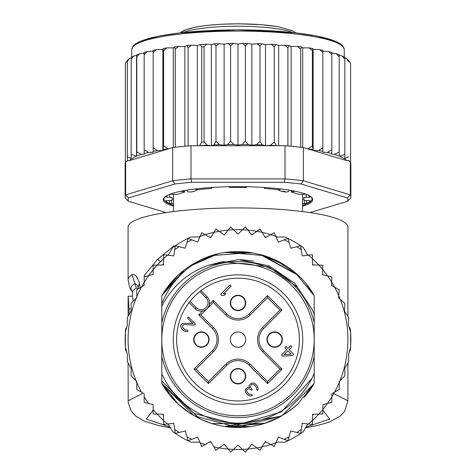 <?xml version="1.0" encoding="UTF-8"?>
<svg xmlns="http://www.w3.org/2000/svg" width="476" height="476" viewBox="0 0 476 476"><rect width="100%" height="100%" fill="white"/><g stroke="black" fill="none" stroke-linecap="round" stroke-linejoin="round"><path stroke-width="0.71" d="M161.792 339.596A76.208 76.208 0 0 0 234.674 415.732A76.208 76.208 0 0 0 314.208 339.596A76.208 76.208 0 0 0 241.326 263.46A76.208 76.208 0 0 0 161.792 339.596M238 310.649A7.693 7.693 0 0 0 245.687 303.289A7.693 7.693 0 0 0 238 295.263A7.693 7.693 0 0 0 230.313 302.623A7.693 7.693 0 0 0 238 310.649M201.36 347.29A7.693 7.693 0 0 0 209.047 339.929A7.693 7.693 0 0 0 201.36 331.903A7.693 7.693 0 0 0 193.672 339.257A7.693 7.693 0 0 0 201.36 347.29M238 383.93A7.693 7.693 0 0 0 245.687 376.57A7.693 7.693 0 0 0 238 368.537A7.693 7.693 0 0 0 230.313 375.897A7.693 7.693 0 0 0 238 383.93M274.64 347.29A7.693 7.693 0 0 0 282.327 339.929A7.693 7.693 0 0 0 274.64 331.903A7.693 7.693 0 0 0 266.953 339.257A7.693 7.693 0 0 0 274.64 347.29M206.703 308.954L206.15 309.406M205.251 310.001L204.644 310.316M204.204 310.507L203.532 310.739M209.142 305.128L208.91 305.8M208.72 306.235L208.405 306.847M207.81 307.746L207.357 308.299M238 331.903A7.693 7.693 0 0 0 230.313 339.257A7.693 7.693 0 0 0 238 347.29A7.693 7.693 0 0 0 245.687 339.929A7.693 7.693 0 0 0 238 331.903M192.215 293.805A64.754 64.754 0 0 0 194.256 387.339A64.754 64.754 0 0 0 287.605 381.216A64.754 64.754 0 0 0 281.744 291.853A64.754 64.754 0 0 0 192.215 293.805M206.007 297.756L199.807 291.556A61.368 61.368 0 0 0 189.966 301.403L196.16 307.597A6.961 6.961 0 0 0 205.787 307.811A6.961 6.961 0 0 0 206.007 297.756L207.042 296.721L200.973 290.652M200.265 291.193L199.807 291.556A61.368 61.368 0 0 1 285.011 379.045A61.368 61.368 0 0 1 197.141 385.387A61.368 61.368 0 0 1 189.966 301.403L189.603 301.861M189.055 302.569L195.124 308.638A8.425 8.425 0 0 0 206.774 308.888A8.425 8.425 0 0 0 207.536 297.262A8.425 8.425 0 0 0 207.536 297.256A8.425 8.425 0 0 0 207.042 296.721M245.33 302.956A7.33 7.33 0 0 0 238 295.626A7.33 7.33 0 0 0 230.67 302.956A7.33 7.33 0 0 0 238 310.287A7.33 7.33 0 0 0 245.33 302.956A7.33 7.33 0 0 1 238 310.287A7.33 7.33 0 0 1 230.67 302.956M230.67 376.236A7.33 7.33 0 0 0 238 383.561A7.33 7.33 0 0 0 245.33 376.236A7.33 7.33 0 0 0 238 368.906A7.33 7.33 0 0 0 230.67 376.236A7.33 7.33 0 0 1 238 368.906A7.33 7.33 0 0 1 245.33 376.236M274.64 346.921A7.33 7.33 0 0 0 281.965 339.596A7.33 7.33 0 0 0 274.64 332.266A7.33 7.33 0 0 0 267.31 339.596A7.33 7.33 0 0 0 274.64 346.921A7.33 7.33 0 0 1 267.31 339.596A7.33 7.33 0 0 1 274.64 332.266M201.36 332.266A7.33 7.33 0 0 0 194.035 339.596A7.33 7.33 0 0 0 201.36 346.921A7.33 7.33 0 0 0 208.69 339.596A7.33 7.33 0 0 0 201.36 332.266A7.33 7.33 0 0 1 208.69 339.596A7.33 7.33 0 0 1 201.36 346.921M208.482 381.544L196.047 369.108L213.462 351.699A17.112 17.112 0 0 0 213.462 327.494L200.824 314.856L213.26 302.421L225.898 315.058A17.112 17.112 0 0 0 250.102 315.058L267.518 297.643L267.518 295.572L282.024 310.078L279.953 310.078L262.538 327.494A17.112 17.112 0 0 0 262.538 351.699L279.953 369.108L282.024 369.108L267.518 383.62L267.518 381.544L250.102 364.134A17.112 17.112 0 0 0 225.898 364.134L208.482 381.544L208.482 383.62L193.976 369.108L196.047 369.108L213.462 351.699A17.112 17.112 0 0 0 213.462 327.494L200.824 314.856L198.748 314.856L202.645 310.959M279.953 369.108L267.518 381.544L250.102 364.134A17.112 17.112 0 0 0 225.898 364.134L226.933 365.169L208.482 383.62M267.518 297.643L279.953 310.078M213.26 302.421L213.26 300.344L226.933 314.023L225.898 315.058A17.112 17.112 0 0 0 250.102 315.058L249.067 314.023L267.518 295.572M284.148 354.59L287.92 350.818L291.223 354.12L284.148 354.59M292.579 355.483L293.775 354.293L289.111 349.628L291.889 346.849L290.723 345.683L287.944 348.462L285.999 346.516L284.809 347.706L286.754 349.652L281.393 355.013L282.56 356.173L292.579 355.483M251.376 383.085L249.192 385.268L248.984 386.256L249.561 387.625L247.205 387.648L245.217 389.63L245.58 392.379L247.133 394.324L249.864 395.865L251.435 395.848L252.423 395.253L251.453 394.277L249.489 394.301L248.317 393.527L246.77 391.581L246.58 390.6L247.187 389.219L248.371 388.815L249.156 388.803L251.495 390.35L252.286 389.558L250.543 387.416L250.358 386.435L251.554 384.459L252.935 384.251L254.69 385.215L256.629 387.547L256.606 389.511L257.581 390.481L258.188 388.708L257.623 386.554L255.487 384.025L253.339 383.067L251.376 383.085M195.511 324.049L188.52 317.058L187.526 318.045L192.964 323.49L182.76 323.204L180.773 325.185L180.755 326.756L181.136 327.934L182.879 330.076L184.438 331.237L187.187 331.599L188.175 330.998L187.205 330.029L185.241 330.047L182.516 327.327L182.332 326.352L182.939 324.971L184.117 324.561L194.517 325.043L195.511 324.049M220.644 294.257L221.81 295.423L224.363 295.197L225.951 293.615L223.393 293.835L231.134 286.094L229.968 284.928L220.644 294.257M125.396 346.974L127.324 354.168L127.324 361.611L131.144 368.228L131.144 375.867L136.118 380.842A109.914 109.914 0 0 1 136.791 296.721L136.791 297.673L131.144 303.319L131.144 310.965L127.324 317.581L127.324 325.025L125.396 332.212L125.396 346.974A112.848 112.848 0 0 0 125.652 350.175L126.777 352.121L125.396 346.974A112.848 112.848 0 0 1 125.652 329.017L126.777 327.072L125.396 332.212M141.503 286.963A109.914 109.914 0 0 1 144.168 282.345L144.168 285.421L136.791 289.682L136.791 296.721A109.914 109.914 0 0 1 141.503 286.963M148.542 275.729A109.914 109.914 0 0 0 144.168 282.345L144.168 276.901L148.542 275.729A109.914 109.914 0 0 1 153.159 269.714L153.159 274.491L148.542 275.729L153.159 269.714L153.159 265.191L157.169 265.108A109.914 109.914 0 0 1 163.512 258.765L163.387 264.983L157.169 265.108L163.512 258.765L163.595 254.755L167.588 255.195A109.914 109.914 0 0 1 168.885 254.125L167.582 255.195A109.914 109.914 0 0 0 163.512 258.765M198.54 237.006A109.914 109.914 0 0 1 200.116 236.417L197.617 242.105L188.091 238.387A112.848 112.848 0 0 0 172.663 247.585L168.23 255.267M205.245 234.674A109.914 109.914 0 0 1 213.908 232.353L210.69 237.673L201.729 232.734L200.116 236.417A109.914 109.914 0 0 1 205.245 234.674M219.222 231.294A109.914 109.914 0 0 1 228.111 230.122L224.226 234.977L215.985 228.914L213.908 232.353A109.914 109.914 0 0 1 219.222 231.294M233.514 229.771A109.914 109.914 0 0 1 242.486 229.771L238 234.073L230.622 226.992L228.111 230.122A109.914 109.914 0 0 1 233.514 229.771M307.77 255.267L303.337 247.585A112.848 112.848 0 0 0 287.909 238.387L278.383 242.105L275.884 236.417A109.914 109.914 0 0 0 270.755 234.674L265.31 237.673L262.092 232.353A109.914 109.914 0 0 0 256.778 231.294L251.774 234.977L247.889 230.122A109.914 109.914 0 0 0 242.486 229.771L245.378 226.992L247.889 230.122A109.914 109.914 0 0 1 256.778 231.294L260.015 228.914L262.092 232.353A109.914 109.914 0 0 1 270.755 234.674L274.271 232.734L275.884 236.417A109.914 109.914 0 0 1 277.46 237.006M307.115 254.125A109.914 109.914 0 0 1 308.412 255.195L312.405 254.755L312.488 258.765A109.914 109.914 0 0 1 318.831 265.108L322.841 265.191L322.686 269.529A109.914 109.914 0 0 1 327.601 275.931L331.832 276.901L331.665 282.078A109.914 109.914 0 0 1 334.646 287.236L339.209 289.682L338.757 295.667A109.914 109.914 0 0 1 340.31 299.41L344.856 303.319L344.469 311.066L348.676 317.581L348.402 325.06L350.604 332.212A112.848 112.848 0 0 0 350.348 329.017L348.783 326.298M141.503 392.23A109.914 109.914 0 0 1 136.791 382.466L136.791 381.52L136.118 380.842A109.914 109.914 0 0 0 136.791 382.466L136.791 389.505L144.168 393.765L144.168 402.291L153.159 404.695L153.159 414.001L157.169 414.084A109.914 109.914 0 0 0 163.512 420.421L163.595 424.437L167.588 423.997A109.914 109.914 0 0 0 168.885 425.062M168.23 423.926L172.663 431.601A112.848 112.848 0 0 0 188.091 440.806L197.617 437.081L201.729 446.452L210.69 441.52L215.985 450.272L219.222 447.892A109.914 109.914 0 0 0 228.111 449.064L230.622 452.2L233.514 449.421A109.914 109.914 0 0 0 242.486 449.421L245.378 452.2L247.889 449.064A109.914 109.914 0 0 0 256.778 447.892L260.015 450.272L262.092 446.839A109.914 109.914 0 0 0 270.755 444.519L274.271 446.452L275.884 442.775A109.914 109.914 0 0 0 277.46 442.18M307.115 425.062A109.914 109.914 0 0 0 308.412 423.997L312.405 424.437L312.488 420.421A109.914 109.914 0 0 0 318.831 414.084L322.841 414.001L322.841 409.473A109.914 109.914 0 0 0 327.458 403.458L331.832 402.291L331.832 396.847A109.914 109.914 0 0 0 334.497 392.23L339.209 389.505L339.209 382.466A109.914 109.914 0 0 0 339.882 380.842L344.856 375.867L344.856 368.228L348.676 361.611L348.676 354.168L350.604 346.974L350.604 332.212A112.848 112.848 0 0 1 350.348 350.175L349.223 352.121L350.604 346.974M174.656 246.199L174.133 245.675L157.687 259.283L144.079 275.729L145.025 276.669M160.275 261.871L157.687 259.283M207.988 265.418C187.461 272.808 172.062 286.451 161.792 306.336L161.792 322.787A78.04 78.04 0 0 1 314.208 322.787L314.208 314.315L312.066 309.311L297.357 287.087L268.684 266.84L222.56 261.621L207.988 265.418L238.589 259.581L269.095 265.864L294.894 283.327L312.066 309.311M314.208 322.787L314.208 356.405A78.04 78.04 0 0 1 161.792 356.405L161.792 373.809A83.538 83.538 0 0 0 312 378.355L314.208 373.13L314.208 383.466A87.935 87.935 0 0 1 306.847 394.295L314.208 383.466L281.869 415.804L237.923 427.525L194.107 415.792L161.792 383.466L161.792 381.002L194.125 413.489L238 424.741L281.459 411.883L312 378.355M188.091 440.806L186.973 436.95L188.091 440.806A112.848 112.848 0 0 0 190.989 442.18L199.855 442.18M276.145 442.18L285.011 442.18A112.848 112.848 0 0 0 303.337 431.601L307.77 423.926M199.855 237.006L190.989 237.006A112.848 112.848 0 0 0 188.091 238.387L185.241 248.21L175.305 245.765L173.764 255.88L167.588 255.195M287.909 238.387L289.027 242.242L287.909 238.387A112.848 112.848 0 0 0 285.011 237.006L276.145 237.006M175.305 433.422L174.698 429.453L175.305 433.422L185.241 430.976L186.973 436.95A109.914 109.914 0 0 0 191.828 439.342M163.417 415.584L162.608 414.191M163.417 263.603L162.608 264.995M266.518 442.18L264.906 442.18M209.482 442.18L211.094 442.18M213.908 446.839A109.914 109.914 0 0 0 219.222 447.892L224.226 444.209L228.111 449.064A109.914 109.914 0 0 0 233.514 449.421L238 445.114L242.486 449.421A109.914 109.914 0 0 0 247.889 449.064L251.774 444.209L256.778 447.892A109.914 109.914 0 0 0 262.092 446.839L265.31 441.52L270.755 444.519A109.914 109.914 0 0 0 275.884 442.775L278.383 437.081L287.909 440.806L290.759 430.976L300.695 433.422L302.236 423.307L308.412 423.997A109.914 109.914 0 0 0 312.488 420.421L312.613 414.209L318.831 414.084A109.914 109.914 0 0 0 322.841 409.473L322.841 404.695L327.458 403.458A109.914 109.914 0 0 0 331.832 396.847L331.832 393.765L334.497 392.23A109.914 109.914 0 0 0 339.209 382.466L339.209 381.52L339.882 380.842A109.914 109.914 0 0 0 340.31 299.41L338.585 297.934L338.757 295.667A109.914 109.914 0 0 0 334.646 287.236L331.558 285.582L331.665 282.078A109.914 109.914 0 0 0 327.601 275.931L322.502 274.759L322.686 269.529A109.914 109.914 0 0 0 318.831 265.108L312.613 264.983L312.488 258.765A109.914 109.914 0 0 0 308.412 255.195L302.236 255.88L300.695 245.765L290.759 248.21L289.027 242.242A109.914 109.914 0 0 0 284.172 239.845M287.909 440.806L289.027 436.95A109.914 109.914 0 0 1 284.172 439.342M300.695 433.422L301.302 429.453A109.914 109.914 0 0 1 296.798 432.464M312.583 415.584L313.392 414.191M179.202 432.464A109.914 109.914 0 0 1 174.698 429.453L173.764 423.307L167.588 423.997A109.914 109.914 0 0 1 163.512 420.421L163.387 414.209L157.169 414.084A109.914 109.914 0 0 1 153.159 409.473M314.208 356.405L314.208 383.466L297.958 403.916A87.935 87.935 0 0 1 290.241 410.324M278.894 417.44A87.935 87.935 0 0 1 212.07 423.616M210.975 423.271A87.935 87.935 0 0 1 200.985 419.356M189.299 412.805A87.935 87.935 0 0 1 161.792 383.466L161.792 373.809M161.792 306.336L161.792 303.742C169.135 285.427 181.564 271.094 199.093 260.741A87.935 87.935 0 0 1 211.885 255.63M224.642 252.685A87.935 87.935 0 0 1 251.352 252.685M264.097 255.624A87.935 87.935 0 0 1 297.958 275.271L262.026 255.011M161.792 303.742L161.792 295.727A87.935 87.935 0 0 1 199.093 260.741C238.524 239.975 292.645 256.082 314.208 295.727L306.841 284.892A87.935 87.935 0 0 1 314.208 295.727L314.208 314.832M312.583 263.603L313.392 264.995M300.695 245.765L301.302 249.733A109.914 109.914 0 0 0 296.798 246.729M209.482 237.006L211.094 237.006M266.518 237.006L264.906 237.006M188.091 238.387L186.973 242.242A109.914 109.914 0 0 1 191.828 239.845M175.305 245.765L174.698 249.733A109.914 109.914 0 0 1 179.202 246.729M306.83 284.874L314.208 295.727L306.847 284.898L314.208 295.727L314.208 314.315L314.208 295.727L314.208 314.315L314.208 295.727L314.208 314.315L314.208 295.727L306.83 284.868L314.208 295.727L296.001 273.51M306.925 394.199L314.208 383.466L314.208 373.13L314.208 383.466L314.208 373.13L314.208 383.466L314.208 373.13L314.208 383.466L309.138 391.278L304.402 397.24M288.164 411.817L276.532 418.636M225.005 426.561L263.877 423.634L212.106 423.628M199.623 418.713L161.792 383.466L161.792 381.002L161.792 383.466L161.792 381.002L161.792 383.466L161.792 381.002L161.792 383.466L169.432 394.652M291.812 409.14L280.929 416.333M265.477 423.122L226.719 426.799M216.241 424.794L213.177 423.949M201.354 419.529L189.757 413.108L178.167 404.035M280.661 416.488L276.187 418.803M211.993 423.592L201.175 419.445M190.15 413.37L188.71 412.418M161.792 383.466L169.159 394.301L161.792 383.466L178.089 403.957M298 403.874L290.289 410.288M286.195 413.144L276.062 418.862M263.853 423.64L211.915 423.569L203.109 420.308M199.581 418.69L188.347 412.162M306.841 394.307L314.208 383.466L307.377 393.622M290.378 410.223L297.905 403.963L290.372 410.229M281.304 416.125L224.737 426.52M191.78 414.406L188.258 412.103M178.018 403.892L169.254 394.42M280.305 416.684L264.299 423.503M251.108 426.544L224.868 426.544M211.862 423.551L201.866 419.761M240.422 259.61L253.559 261.104L240.422 259.61M184.515 269.797L161.792 295.727L178.167 275.158M250.727 252.589L212.112 255.558L188.728 266.762L217.484 254.089M237.893 251.661L251.762 252.744M262.585 255.172L297.964 275.277M188.425 266.971L199.777 260.408M211.511 255.749L217.508 254.083M238.214 251.661L251.941 252.774M261.401 254.833L284.583 265.013M178.095 275.229L161.792 295.727L173.71 279.602M178.066 275.253L184.266 269.987M199.408 260.58L188.3 267.054L212.046 255.582M226.261 252.447L251.917 252.774M225.898 252.5L253.565 253.053M260.342 254.547L297.946 275.265M169.17 284.868L178.036 275.277M225.422 252.566L253.399 253.024M259.92 254.44L263.882 255.558M276.354 260.467L297.815 275.14M161.792 295.727L178.137 275.188M189.841 266.024L199.938 260.33M212.219 255.529L215.747 254.523M226.856 252.369L264.007 255.6M276.425 260.503L284.571 265.007M169.194 284.844L177.982 275.33M188.359 267.018L199.474 260.55M276.074 260.33L285.005 265.281M161.792 322.787L161.792 356.405M278.002 189.609L279.305 190.626L281.893 191.417L283.892 191.239L286.463 192.149L288.688 191.322L289.241 190.168M281.893 191.417A64.486 11.198 0 0 1 283.595 191.703A64.486 11.198 0 0 1 285.237 191.995M190.763 191.995A64.486 11.198 0 0 1 194.107 191.417L190.763 191.995L188.014 191.882L186.753 190.174M194.107 191.417L197.998 189.609M302.486 203.538L306.258 203.526A73.274 12.727 180 0 0 310.441 200.812L306.229 200.455A2.933 0.512 0 0 1 303.682 199.95A2.933 0.512 0 0 1 303.694 199.908A65.95 11.454 180 0 0 303.95 198.897A65.95 11.454 180 0 0 303.694 197.885A2.933 0.512 0 0 1 303.682 197.843A2.933 0.512 0 0 1 306.229 197.338L310.441 196.981A73.274 12.727 180 0 0 307.228 194.726M168.772 194.726A73.274 12.727 180 0 0 165.559 196.981L169.771 197.338A2.933 0.512 0 0 1 172.318 197.843A2.933 0.512 0 0 1 172.306 197.885A65.95 11.454 180 0 0 172.05 198.897A65.95 11.454 180 0 0 172.306 199.908A2.933 0.512 0 0 1 172.318 199.95A2.933 0.512 0 0 1 169.771 200.455L165.559 200.812A73.274 12.727 180 0 0 169.742 203.526L173.514 203.538M127.372 60.577L125.688 62.838L125.396 64.111L125.396 162.256A112.848 19.593 180 0 0 125.152 163.536L125.152 196.731A112.848 19.593 0 0 1 125.652 194.892L128.508 197.939L174.876 183.992L172.663 180.755A112.848 19.593 0 0 1 190.989 178.916L191.632 182.314L284.368 182.314L285.011 178.916A112.848 19.593 0 0 1 303.337 180.755L301.124 183.992L347.492 197.939L350.348 194.892A112.848 19.593 0 0 1 350.848 196.731L350.848 163.536A112.848 19.593 180 0 0 350.604 162.256A112.848 19.593 180 0 0 350.348 161.697L349.223 161.364L349.223 160.573L346.576 160.567L303.337 147.56L303.337 180.755L350.348 194.892L350.348 161.697M131.162 57.632L129.115 58.774L127.324 61.571L127.657 60.321M131.227 57.608L131.144 154.349L136.552 156.241L136.791 151.981L141.503 154.397L144.168 154.129L144.168 149.761L148.542 152.445L153.159 152.231L153.159 147.733L157.389 150.565L162.869 150.493L163.595 145.918L168.373 148.851L129.424 160.567A109.914 19.088 0 0 1 136.338 156.283M136.552 156.241L136.552 55.21L133.917 56.001L131.144 59.095M350.604 64.337L350.276 62.749L348.676 60.523L348.676 61.571L346.843 58.744L344.856 57.62L344.856 59.095L342.196 56.055L339.209 55.228L339.209 156.092L339.209 151.981L334.497 154.397A109.914 19.088 0 0 1 339.209 156.092L339.882 156.372A109.914 19.088 0 0 1 346.576 160.567M302.486 206.179A74.744 12.977 180 0 0 312.744 199.617A74.744 12.977 180 0 0 311.572 197.332A74.744 12.977 180 0 0 238 186.64A74.744 12.977 180 0 0 164.428 197.332A74.744 12.977 180 0 0 163.256 199.617A74.744 12.977 180 0 0 173.514 206.179M173.514 205.204A74.012 12.852 0 0 1 163.988 198.897A74.012 12.852 0 0 1 164.815 196.981M166.053 212.588L128.508 201.3L125.652 198.569A112.848 19.593 0 0 1 125.152 196.731M350.848 196.731A112.848 19.593 0 0 1 350.348 198.569L347.492 201.3L309.947 212.588M347.492 197.939A109.914 19.088 0 0 1 347.492 201.3M128.508 201.3A109.914 19.088 0 0 1 128.508 197.939M284.368 182.314A109.914 19.088 0 0 1 301.124 183.992M190.989 178.916L285.011 178.916L285.011 145.721L190.989 145.721L190.989 178.916M174.876 183.992A109.914 19.088 0 0 1 191.632 182.314M129.424 160.567L127.33 160.745L127.33 161.191L125.652 161.697L125.652 194.892L172.663 180.755L172.663 147.56L168.373 148.851M125.652 161.697A112.848 19.593 180 0 0 125.396 162.256M303.337 147.56A112.848 19.593 180 0 0 300.695 147.245A112.848 19.593 180 0 0 287.909 145.959A112.848 19.593 180 0 0 285.011 145.721M190.989 145.721A112.848 19.593 180 0 0 188.091 145.959A112.848 19.593 180 0 0 175.305 147.245A112.848 19.593 180 0 0 172.663 147.56M311.185 196.981A74.012 12.852 0 0 1 312.012 198.897A74.012 12.852 0 0 1 302.486 205.204M307.627 148.851L312.405 145.918L313.131 150.493L318.611 150.565L322.841 147.733L322.841 151.404L322.841 51.206L328.761 51.604L331.832 52.408L331.832 153.593L331.832 53.104L336.199 53.728L339.209 54.794M313.131 150.493L313.131 49.462L312.72 48.51L312.405 50.664L309.132 47.88L302.682 47.868L301.558 46.934L300.695 49.099L297.387 46.386L291.128 46.529L289.033 45.547L287.909 47.82L284.66 45.172L278.662 45.464L275.83 44.536L274.271 46.838L271.153 44.262L265.501 44.684L261.973 43.834L260.015 46.178L257.099 43.667L251.869 44.214L247.71 43.453L245.378 45.839L242.73 43.393L238 44.06L233.27 43.393L230.622 45.839L228.29 43.453L224.131 44.214L218.9 43.667L215.985 46.178L215.985 141.431L219.537 144.722L224.131 145.245L227.79 144.531L230.622 141.098L233.835 144.466L238 145.085L242.165 144.466L245.378 141.098L248.21 144.531L251.869 145.245L256.463 144.722L260.015 141.431L262.407 144.924L265.501 145.715L270.451 145.299L274.271 142.092L276.431 145.721M215.985 141.431L213.95 144.912A109.914 19.088 0 0 1 219.537 144.722M215.985 46.178L214.319 43.822L211.344 44.649L206.673 44.167L204.061 46.707L204.061 141.961L207.256 145.21L211.344 145.674L213.95 144.912M199.569 145.721L201.729 142.092L201.729 46.838L200.17 44.536L197.338 45.464L191.34 45.172L188.091 47.82L188.091 145.959M318.611 150.565A109.914 19.088 0 0 1 322.841 151.404L322.841 152.231L327.458 152.445L331.832 149.761M350.604 64.111L350.604 162.256M348.676 61.571L348.676 60.523M348.676 160.46L349.223 160.573M344.856 158.478L344.856 59.095L344.856 158.478L348.676 156.83M344.856 154.349L339.882 156.372M327.458 152.445A109.914 19.088 0 0 1 331.832 153.593L331.832 154.129L334.497 154.397M127.33 160.745L127.657 160.674L127.324 156.83L131.227 158.502L131.144 154.349M127.324 61.571L127.324 156.83M180.791 191.269L183.403 191.62A2.933 0.512 0 0 1 184.551 192.024A2.933 0.512 0 0 1 184.016 192.316A65.95 11.454 180 0 0 178.202 194.071A2.933 0.512 0 0 1 174.418 194.327L170.176 194.166M210.874 187.526L211.665 187.859A2.933 0.512 0 0 1 211.885 188.05A2.933 0.512 0 0 1 210.19 188.514A65.95 11.454 180 0 0 200.116 189.525A2.933 0.512 0 0 1 196.106 189.418L194.535 189.061M247.217 186.741L246.984 187.05A2.933 0.512 0 0 1 243.819 187.49A65.95 11.454 180 0 0 232.181 187.49A2.933 0.512 0 0 1 229.015 187.05L228.783 186.741M281.465 189.061L279.894 189.418A2.933 0.512 0 0 1 275.884 189.525A65.95 11.454 180 0 0 265.81 188.514A2.933 0.512 0 0 1 264.115 188.05A2.933 0.512 0 0 1 264.335 187.859L265.126 187.526M305.824 194.166L301.582 194.327A2.933 0.512 0 0 1 297.798 194.071A65.95 11.454 180 0 0 291.984 192.316A2.933 0.512 0 0 1 291.449 192.024A2.933 0.512 0 0 1 292.597 191.62L295.209 191.269M173.318 147.483L173.318 47.868L166.868 47.88L163.595 50.664L163.595 145.918M163.595 50.664L163.28 48.51L162.869 49.462L156.306 49.641L153.159 52.473L153.159 147.733M166.868 47.88L163.28 48.51M162.869 150.493L162.869 49.462M312.72 48.51L309.132 47.88M312.405 50.664L312.405 145.918M302.682 147.483L302.682 47.868M297.387 46.386L301.558 46.934M300.695 49.099L300.695 147.245M291.128 146.251L291.128 46.529M287.909 47.82L287.909 145.959M278.662 145.721L278.662 45.464M274.271 46.838L274.271 142.092M265.501 145.715L265.501 44.684M260.015 46.178L260.015 141.431M251.869 145.245L251.869 44.214M245.378 45.839L245.378 141.098M238 44.06L238 145.085M230.622 45.839L230.622 141.098M224.131 145.245L224.131 44.214M211.344 145.674L211.344 44.649M197.338 145.721L197.338 45.464M188.091 47.82L186.967 45.547L184.872 46.529L178.613 46.386L175.305 49.099L175.305 147.245M184.872 146.251L184.872 46.529M175.305 49.099L174.442 46.934L173.318 47.868M178.613 46.386L174.442 46.934M339.209 151.981L339.209 55.061M339.209 56.727L336.199 53.728M331.832 54.508L328.761 51.604M322.841 147.733L322.841 50.266L318.611 49.534L313.131 49.462M322.841 52.473L319.693 49.641M148.542 152.445A109.914 19.088 0 0 0 144.168 153.593L144.168 53.104L139.801 53.728L136.791 56.727L136.791 151.981M136.791 56.727L136.66 54.847L139.801 53.728M153.159 52.473L153.159 50.266L156.306 49.641M157.389 150.565A109.914 19.088 0 0 0 153.159 151.404L153.159 51.206L147.239 51.604L144.168 54.508L144.168 149.761M144.168 54.508L144.168 52.408L147.239 51.604M344.249 57.09L344.249 49.516A106.249 18.451 180 0 0 344.249 49.385A106.249 18.451 180 0 0 237.613 31.071A106.249 18.451 180 0 0 131.751 49.516L131.751 57.09M128.092 307.377L128.145 315.142A109.914 19.088 180 0 0 128.086 315.778L128.086 316.26M131.144 308.906L129.067 308.906L129.067 314.559M129.067 308.906L128.103 296.191L128.086 307.181M133.203 301.26L132.501 296.191L128.103 296.191M136.303 287.92A105.517 18.326 180 0 0 132.483 292.805L131.953 290.937A106.987 18.576 -0 0 1 134.886 283.523L136.303 287.92L137.957 289.009M131.953 290.937C130.608 290.479 129.317 286.772 128.086 279.817A109.914 19.088 -0 0 1 132.066 274.729L134.892 283.523L137.522 285.243L138.462 288.718M132.066 274.729C134.869 273.64 137.314 276.485 139.409 283.244L140.212 287.712M347.914 316.397L347.914 227.022A109.914 19.088 180 0 0 238 207.935A109.914 19.088 180 0 0 128.086 227.022L128.086 279.817M142.235 393.545L128.086 400.846M347.914 400.846L333.765 393.545M207.536 297.262A8.425 8.425 0 0 0 207.536 297.256A8.425 8.425 0 0 1 206.774 308.888A8.425 8.425 0 0 1 195.124 308.638L196.16 307.597M282.024 310.078L263.573 328.529L262.538 327.494A17.112 17.112 0 0 0 262.538 351.699L263.573 350.657L282.024 369.108M267.518 383.62L249.067 365.169L250.102 364.134M263.573 328.529A15.649 15.649 0 0 0 263.573 350.657M226.933 314.023A15.649 15.649 0 0 0 249.067 314.023M209.363 304.241L213.26 300.344M193.976 369.108L212.427 350.657A15.649 15.649 0 0 0 212.427 328.529L198.748 314.856M212.427 328.529L213.462 327.494M212.427 350.657L213.462 351.699M249.067 365.169A15.649 15.649 0 0 0 226.933 365.169M200.116 442.775A109.914 109.914 0 0 0 205.245 444.519M144.168 396.847A109.914 109.914 0 0 0 148.542 403.458M157.169 265.108A109.914 109.914 0 0 0 153.159 269.714M183.314 32.523A59.357 10.305 0 0 1 238 26.222A59.357 10.305 0 0 1 279.9 29.226A59.357 10.305 0 0 1 292.686 32.523M277.829 26.704A56.424 9.8 180 0 0 218.948 24.419A56.424 9.8 180 0 0 181.85 32.683M303.694 199.908L303.694 197.885M172.306 197.885L172.306 199.908M163.28 149.541A109.914 19.088 0 0 1 167.832 148.845M308.168 148.845A109.914 19.088 0 0 1 312.72 149.541M270.451 145.299A109.914 19.088 0 0 1 276.187 145.638M256.463 144.722A109.914 19.088 0 0 1 262.407 144.924M242.165 144.466A109.914 19.088 0 0 1 248.21 144.531M227.79 144.531A109.914 19.088 0 0 1 233.835 144.466M199.813 145.638A109.914 19.088 0 0 1 207.256 145.21M201.729 142.092A112.848 19.593 0 0 1 204.061 141.961M204.061 46.707A112.848 19.593 180 0 0 201.729 46.838M136.564 156.188A109.914 19.088 0 0 1 141.503 154.397M165.945 48.094A109.914 19.088 180 0 0 163.423 48.487M312.577 48.487A109.914 19.088 180 0 0 310.055 48.094M301.201 46.892A109.914 19.088 180 0 0 298.22 46.541M288.771 45.577A109.914 19.088 180 0 0 285.41 45.285M275.485 44.566A109.914 19.088 180 0 0 271.832 44.345M261.562 43.863A109.914 19.088 180 0 0 257.712 43.732M247.228 43.489A109.914 19.088 180 0 0 243.278 43.441M232.722 43.441A109.914 19.088 180 0 0 228.772 43.489M218.288 43.732A109.914 19.088 180 0 0 214.67 43.857M206.114 44.244A109.914 19.088 180 0 0 200.515 44.566M190.59 45.285A109.914 19.088 180 0 0 187.229 45.577M177.78 46.541A109.914 19.088 180 0 0 174.799 46.892M306.258 200.455L306.258 203.526M304.331 203.668L304.331 200.271M171.669 200.271L171.669 203.668M169.742 200.455L169.742 203.526M172.306 197.796L172.318 199.95M169.771 197.338L169.771 194.321M166.82 195.874L166.82 197.272M183.403 191.62L183.403 190.757M211.665 187.859L211.665 187.473M264.335 187.473L264.335 187.859M292.597 190.757L292.597 191.62M309.18 197.272L309.18 195.874M306.229 194.321L306.229 197.338M303.682 199.95L303.694 197.796M341.786 45.565A104.785 18.195 180 0 0 238 29.881A104.785 18.195 180 0 0 134.214 45.565M128.353 363.396A109.914 19.088 180 0 0 128.086 364.735L128.163 363.069M139.409 283.244L138.242 287.522M322.841 410.122L329.69 419.136L305.955 427.067M170.039 427.061L146.31 419.136L153.159 410.122M180.255 32.862L184.242 30.291L194.702 27.257L206.739 25.424L221.102 24.246L238.297 23.8L261.05 24.645L278.329 26.704L293.216 31.011L295.745 32.862M302.486 211.564L302.486 194.262M173.514 211.564L173.514 194.262M131.751 49.516L132.947 46.249L135.553 43.869L139.188 41.834L159.192 36.033L180.321 32.85L237.667 29.857L295.304 32.808L316.546 35.98L336.627 41.751L340.465 43.881L343.053 46.249L344.249 49.516M125.396 63.665L125.688 62.838M127.479 60.214L129.115 58.774M131.192 57.406L133.917 56.001M342.196 56.055L344.856 57.435M346.843 58.744L348.676 60.381M350.276 62.749L350.604 63.665M284.66 45.172L289.033 45.547M271.153 44.262L275.83 44.536M257.099 43.667L261.973 43.834M242.73 43.393L247.71 43.453M233.27 43.393L228.29 43.453M218.9 43.667L214.319 43.822M206.673 44.167L200.17 44.536M191.34 45.172L186.967 45.547M184.551 192.024L184.551 190.549M211.885 188.05L211.885 187.461M264.115 187.461L264.115 188.05M291.449 190.549L291.449 192.024M132.483 296.191L132.483 292.805M128.086 364.735L128.211 402.857L131.305 411.181L135.69 416.036L144.472 421.206L158.52 425.526L170.462 427.793M305.538 427.793L317.593 425.502L329.196 422.135L340.019 416.28L344.636 411.276L347.914 400.709L347.914 362.932"/></g></svg>
